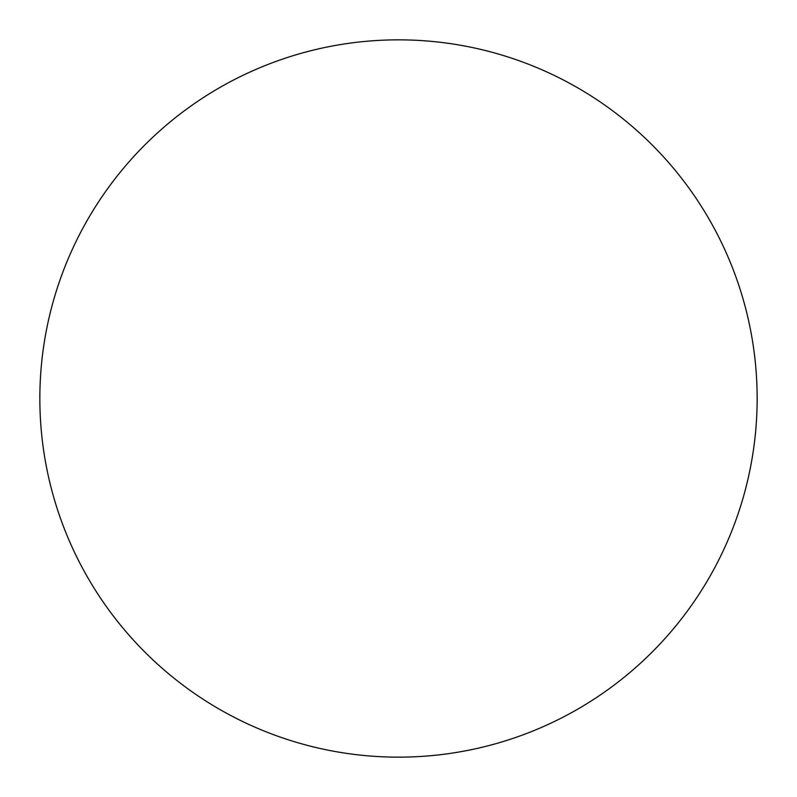 <?xml version="1.0" encoding="UTF-8"?>
<svg xmlns="http://www.w3.org/2000/svg" width="797" height="797" viewBox="0 0 797 797"><rect width="100%" height="100%" fill="white"/><g stroke="black" fill="none" stroke-linecap="round" stroke-linejoin="round"><path stroke-width="1.2" d="M398.5 757.15A358.65 358.65 0 0 1 39.85 398.5A358.65 358.65 0 0 1 398.5 39.85A358.65 358.65 0 0 1 757.15 398.5A358.65 358.65 0 0 1 398.5 757.15"/></g></svg>
